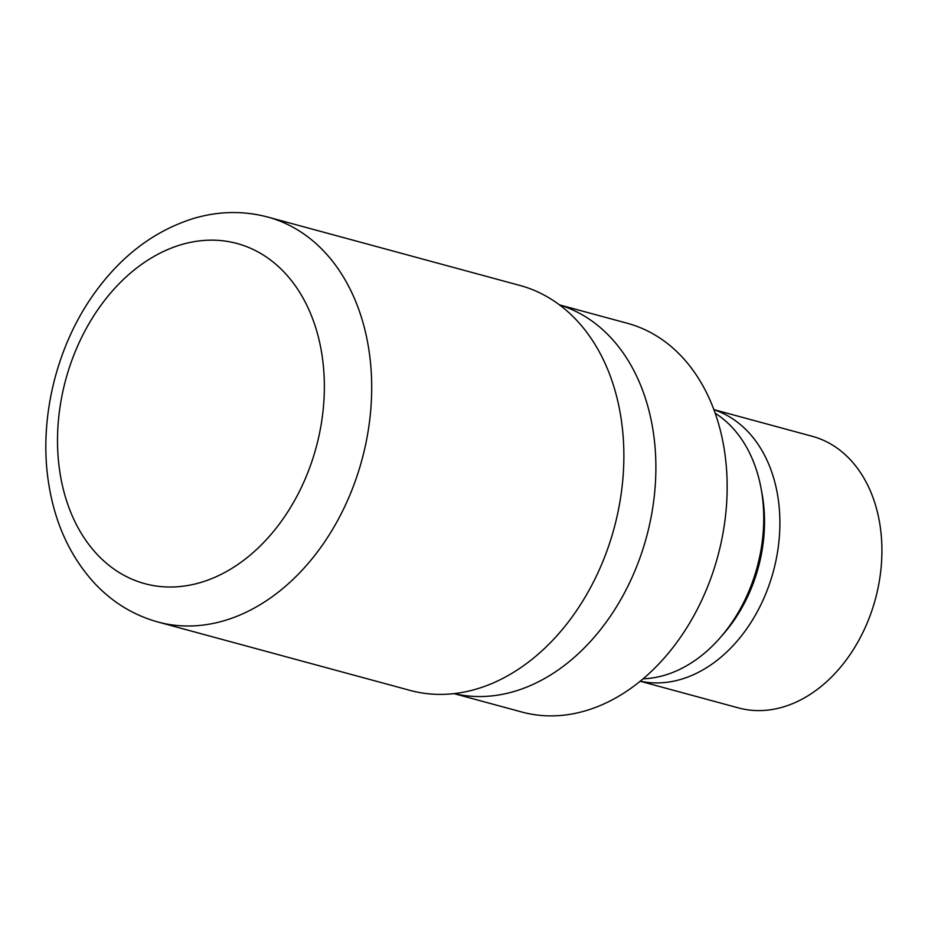 <?xml version="1.0" encoding="UTF-8"?>
<svg xmlns="http://www.w3.org/2000/svg" width="928" height="928" viewBox="0 0 928 928"><rect width="100%" height="100%" fill="white"/><g stroke="black" fill="none" stroke-linecap="round" stroke-linejoin="round"><path stroke-width="1.39" d="M454.21 693.61A201.399 148.248 -74.8 0 0 653.254 431.822A201.399 148.248 -74.8 0 0 559.619 304.976A201.399 148.248 -74.8 0 1 653.254 431.822A201.399 148.248 -74.8 0 1 454.198 693.61M643.139 678.809A141.114 103.878 -74.8 0 0 761.9 493.371A141.114 103.878 -74.8 0 0 715.175 413.215M722.355 635.193A132.588 97.602 -74.8 0 0 762.793 498.15A132.588 97.602 -74.8 0 0 761.505 490.889M640.285 681.175A140.731 103.588 -74.8 0 0 778.058 497.953A140.731 103.588 -74.8 0 0 713.91 409.735M640.192 681.256L738.537 707.925A140.731 103.588 -74.8 0 0 844.178 662.685A140.731 103.588 -74.8 0 0 880.08 525.631A140.731 103.588 -74.8 0 0 812.209 436.288L713.864 409.619M454.036 693.634L521.954 712.054A201.399 148.248 -74.8 0 0 673.136 647.292A201.399 148.248 -74.8 0 0 724.524 451.159A201.399 148.248 -74.8 0 0 627.398 323.292L559.48 304.883M157.946 622.015L410.118 690.409A209.786 154.431 -74.8 0 0 567.6 622.955A209.786 154.431 -74.8 0 0 621.122 418.644A209.786 154.431 -74.8 0 0 519.958 285.464L267.786 217.059C243.565 210.656 219.031 211.062 194.172 218.277C155.811 230.121 123.192 254.249 96.326 290.65C56.944 343.754 38.431 418.041 48.558 482.757C54.717 523.021 70.122 556.603 94.772 583.492C112.624 602.423 133.69 615.264 157.946 622.015L157.946 622.015A209.786 154.431 -74.8 0 0 315.427 554.561A209.786 154.431 -74.8 0 0 368.95 350.25A209.786 154.431 -74.8 0 0 267.786 217.059M322.051 355.389A176.227 129.723 -74.8 0 0 166.228 250.212A176.227 129.723 -74.8 0 0 59.821 471.795A176.227 129.723 -74.8 0 0 215.644 576.961A176.227 129.723 -74.8 0 0 322.051 355.389"/></g></svg>
